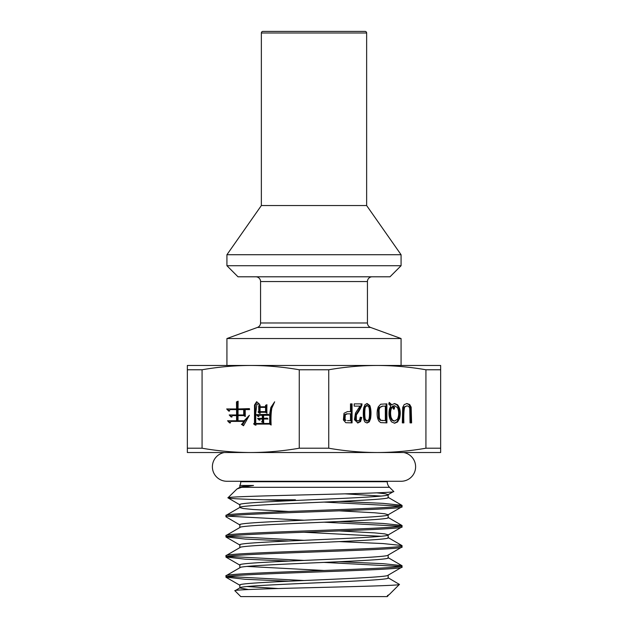 <?xml version="1.0" encoding="UTF-8"?>
<svg xmlns="http://www.w3.org/2000/svg" width="628" height="628" viewBox="0 0 628 628"><rect width="100%" height="100%" fill="white"/><g stroke="black" fill="none" stroke-linecap="round" stroke-linejoin="round"><path stroke-width="0.94" d="M240.775 481.268L240.775 481.707L387.225 481.707L387.225 481.268M240.775 481.707A7.913 7.913 0 0 1 239.825 485.468L239.825 487.32M387.225 481.707A7.913 7.913 0 0 0 389.541 487.304L393.693 491.457L388.175 494.644C392.743 497.988 235.225 501.34 239.825 504.692L239.825 507.432M393.693 491.457C400.02 493.663 223.843 495.782 227.933 497.831L236.999 488.961L241.615 487.304L253.539 485.468L239.825 485.468M388.175 595.171L387.343 595.65L388.175 595.273M248.468 589.535L239.825 587.973C235.264 584.621 392.743 581.277 388.175 577.917L388.175 575.185M388.175 575.067C392.783 578.412 235.249 581.764 239.825 585.123L239.825 587.855M239.825 567.869C235.225 564.517 392.783 561.165 388.175 557.813L388.175 555.081M388.175 554.964C392.767 558.308 235.21 561.66 239.825 565.012L239.825 567.751M239.825 547.757C235.241 544.413 392.736 541.061 388.175 537.709L388.175 534.97M339.387 530.943L374.775 532.897L384.744 533.879L388.175 534.852C392.736 538.204 235.264 541.548 239.825 544.908L239.825 547.64M239.825 527.653C235.249 524.302 392.783 520.95 388.175 517.598L388.175 514.748L402.022 506.749C407.501 510.093 220.546 513.445 225.978 516.805L226.143 515.345L240.029 507.314M339.387 510.839L374.767 512.793L384.744 513.767L388.175 514.748C392.79 518.092 235.225 521.452 239.825 524.804L239.825 527.536M288.613 511.459L253.233 509.504L243.256 508.523L239.825 507.55C235.21 504.198 392.759 500.846 388.175 497.494L388.175 494.762M247.079 586.544L278.055 588.522M247.079 566.44L324.056 570.475M380.921 536.281L303.944 532.246M380.921 496.065L345.11 493.851M376.8 492.839L385.27 493.741L388.175 494.644M402.022 506.749L401.857 505.289L382.97 503.35L339.379 501.403M225.978 515.549C220.514 512.197 407.446 508.845 402.022 505.493M240.029 567.634L226.143 575.664L225.978 577.124C220.561 573.764 407.462 570.42 402.022 567.068L387.971 575.303M402.022 567.068L401.857 565.616L382.978 563.669L339.387 561.722M225.978 575.868C220.491 572.516 407.47 569.164 402.022 565.812M240.029 547.522L226.143 555.56L225.978 557.012C220.506 553.66 407.494 550.309 402.022 546.964L387.971 555.199M402.022 546.964L401.857 545.504L382.97 543.558L339.387 541.619M225.978 555.756C220.561 552.405 407.454 549.06 402.022 545.708M240.029 527.418L226.143 535.456L225.978 536.909C220.538 533.557 407.439 530.205 402.022 526.853L387.971 535.087M402.022 526.853L401.849 525.4L382.986 523.454L339.387 521.507M225.978 535.653C220.514 532.301 407.509 528.949 402.022 525.597M225.978 577.124L245.03 579.267L288.613 581.214M303.944 580.523L227.65 576.496M225.978 557.012L245.014 559.155L288.613 561.102M324.056 562.405L400.35 566.44M303.944 560.419L227.65 556.384M225.978 536.909L245.03 539.052L288.613 540.998M303.944 540.315L227.65 536.281M225.978 516.805L240.029 525.039M324.056 522.19L400.35 526.225M303.944 520.204L227.65 516.177M388.175 595.65L387.225 596.6L240.775 596.6L234.958 590.783L240.029 587.737M234.958 590.783C228.663 588.577 403.474 586.458 399.416 584.409L389.297 594.52L387.343 595.65M250.658 452.529L187.348 452.529L187.348 448.211L202.075 448.211C218.183 451.022 234.385 452.458 250.674 452.529C266.963 452.458 283.157 451.022 299.266 448.211L328.734 448.211L328.734 369.774L299.266 369.774L299.266 448.211M328.734 448.211C344.843 451.022 361.037 452.458 377.326 452.529C393.615 452.458 409.817 451.022 425.925 448.211L440.652 448.211L440.652 452.529L377.342 452.529M224.314 452.529A14.483 14.483 0 0 0 226.928 481.268L401.072 481.268A14.483 14.483 0 0 0 403.686 452.529M257.441 327.431A4.749 4.749 0 0 0 260.565 322.973L367.435 322.973A4.749 4.749 0 0 0 370.559 327.431L257.441 327.431L226.928 338.539L401.072 338.539L401.072 365.457M255.816 276.799A4.749 4.749 0 0 1 260.565 281.548L367.435 281.548A4.749 4.749 0 0 1 372.184 276.799M401.072 265.715L389.996 276.799L238.004 276.799L226.928 265.715L401.072 265.715L401.072 254.725L226.928 254.725L261.358 205.552L366.642 205.552L401.072 254.725M366.642 205.552L366.642 32.986A1.586 1.586 0 0 0 365.056 31.4L262.944 31.4L365.056 31.4M366.642 32.986L261.358 32.986A1.586 1.586 0 0 1 262.944 31.4M261.358 32.986L261.358 205.552M250.658 365.457L250.674 365.457C234.385 365.52 218.183 366.964 202.075 369.774L187.348 369.774L187.348 448.211M440.652 448.211L440.652 369.774L425.925 369.774C409.817 366.964 393.615 365.52 377.326 365.457L377.342 365.457M420.862 365.457L408.993 365.457M219.007 365.457L207.138 365.457M377.326 452.529L250.674 452.529M241.364 424.3L243.523 425.753L249.394 415.281L244.111 420.776L238.036 420.776L238.036 415.595L243.711 415.595L245.281 416.521L245.187 409.582L249.591 409.582L248.712 408.647L238.036 408.954L238.13 401.182L236.473 401.912L236.568 408.954L226.677 408.954L228.733 411.136L230.201 409.582L236.568 409.582L236.568 414.967L229.22 414.967L231.183 417.047L232.556 415.595L236.568 415.595L236.568 420.776L227.556 420.776L229.613 422.958L231.088 421.396L243.813 421.396L242.243 423.884L241.364 424.3L242.157 424.3L243.036 423.884L244.606 421.396L243.813 421.396M271.83 408.129L274.664 401.802L270.849 407.454L269.773 413.412L269.671 423.476L255.769 423.476L255.769 412.981L256.915 404.024L259.584 404.291L256.648 401.7L254.497 405.021L254.497 423.06L253.61 423.884L255.282 425.132L256.059 424.096L269.671 424.096L271.139 425.03C270.786 418.633 271.013 413.004 271.83 408.129M266.837 408.906L266.931 404.707L265.558 405.335L265.558 406.779L260.078 406.779L260.078 405.123L258.705 405.743L258.807 411.34L258.022 411.968L259.49 413.31L260.173 412.274L265.463 412.274L266.931 413.208L266.837 408.906M263.603 419.009L263.697 422.856L261.546 421.812L262.331 421.192L262.331 419.009L260.275 419.009L259.191 420.156L257.527 418.389L262.331 418.389L262.331 415.281L259.293 415.281L258.116 416.521L256.35 414.661L268.399 414.347L269.279 415.281L263.603 415.281L263.603 418.389L267.128 418.083L268.007 419.009L263.603 419.009M299.266 369.774C283.157 366.964 266.963 365.52 250.674 365.457L377.326 365.457C361.037 365.52 344.843 366.964 328.734 369.774M202.075 448.211L202.075 369.774M352.065 422.88L352.065 403.875L350.495 403.875L350.495 411.599L347.472 411.599L344.011 413.279L343.406 419.975L345.808 422.699L352.065 422.88M354.2 403.875L354.2 406.12L359.993 406.12L355.472 413.114L354.451 419.7L357.897 422.958L360.582 421.553L361.728 417.455L360.244 417.212L359.601 420.014L357.929 421.027L356.319 420.069L356.382 414.927C358.612 411.882 360.433 408.742 361.838 405.5L362.003 403.875L354.2 403.875L361.21 403.875L361.045 405.5C359.64 408.742 357.819 411.882 355.589 414.927L355.526 420.069L357.929 421.027M370.559 418.672C371.321 413.467 371.077 409.087 369.821 405.523L367.144 403.553L364.994 404.675L363.714 407.847C362.725 414.15 363.549 421.514 365.472 422.338L367.144 422.958L369.28 421.843L370.559 418.672L369.766 418.672L368.487 421.843L366.744 422.927M386.895 422.88L386.895 403.875L380.733 404.204L378.252 406.873L377.444 409.644C376.714 414.449 377.232 418.319 378.99 421.247L380.725 422.605L386.895 422.88M388.771 404.149L390.773 405.916L389.439 409.173C388.418 414.621 389.172 418.884 391.684 421.961L394.627 423.209L397.555 422.008L399.573 418.499C400.939 412.706 400.272 408.137 397.571 404.793L394.659 403.553L391.762 404.73L389.227 402.399L388.771 404.149M402.32 422.88L403.882 422.88C403.6 415.924 403.843 410.665 404.613 407.077L407.07 405.821L408.773 406.457L409.754 408.271L410.037 422.88L411.607 422.88L411.152 407.14L409.644 404.479L406.936 403.553L404.173 404.613L402.721 407.352L402.32 422.88L403.09 422.88C402.807 415.924 403.05 410.665 403.82 407.077L407.07 405.821M425.925 369.774L425.925 448.211M440.652 422.88L440.652 418.366M440.652 415.603L440.652 403.843M440.652 411.536L440.652 409.629M377.326 365.457L440.652 365.457L440.652 369.774M187.348 369.774L187.348 365.457L250.674 365.457M406.544 403.569L408.859 404.479L410.359 407.14L410.814 422.88L410.037 422.88M391.982 407.313L391.189 407.313C389.729 409.943 389.439 413.31 390.302 417.416L391.723 420.093L393.834 421.05L394.62 421.05L392.516 420.093L391.095 417.416C390.224 413.31 390.522 409.943 391.982 407.313L394.211 409.126L394.588 407.297L393.795 407.297L393.418 409.126M394.588 407.297L393.042 406.214L392.249 406.214L393.795 407.297M393.042 406.214L394.62 405.704L392.249 406.214M394.62 405.704L397.532 407.69C399.055 411.607 399.055 415.414 397.524 419.127L394.62 421.05M394.258 403.569L396.778 404.793C399.479 408.137 400.146 412.706 398.78 418.499L396.763 422.008L394.235 423.194M391.762 404.73L390.969 404.73L389.109 402.854M382.813 406.12L385.325 406.12L385.325 420.634L380.827 420.25L379.351 418.099L379.053 409.856L379.916 407.454L382.813 406.12L379.124 407.454L378.26 409.856L378.558 418.099L380.034 420.25L382.844 420.634M384.54 406.12L382.02 406.12M386.102 403.875L386.102 422.88M368.817 407.023C369.719 408.451 369.759 417.965 368.754 419.661L367.152 421.027L365.465 419.48C364.554 418.091 364.554 408.459 365.465 407.03L367.144 405.476L368.817 407.023M367.144 405.476L366.352 405.476L364.672 407.03C363.761 408.459 363.761 418.091 364.672 419.48L366.367 421.027L367.152 421.027M366.744 403.584L369.029 405.523C370.284 409.087 370.528 413.467 369.766 418.672M359.2 406.12L354.2 406.12M361.728 417.455L360.935 417.455L359.789 421.553L357.505 422.934M360.236 417.345L360.935 417.455M346.02 420.47L345.031 419.347L345.298 414.747L347.449 413.844L350.495 413.844L350.495 420.634L347.472 420.634M349.702 413.844L346.656 413.844L344.505 414.747L344.246 419.347L345.227 420.47M347.449 413.844L346.656 413.844M350.495 403.875L351.272 403.875L351.272 422.88M265.558 407.399L265.558 411.654L266.351 411.654L266.351 407.399L260.078 407.399L260.078 411.654L265.558 411.654M265.558 405.335L266.908 405.076M265.558 406.779L266.351 406.779L266.351 405.335M258.705 405.743L260.078 405.484M258.807 411.34L259.599 411.34L259.497 405.743M258.022 411.968L259.599 411.34M260.282 413.31L258.815 411.968M265.463 412.274L266.908 412.69M269.671 423.476L270.464 423.476L270.566 413.412L271.641 407.454L273.761 403.325M259.584 404.181L256.915 404.024M254.497 405.021L255.282 405.021L256.711 402.061M254.497 423.06L255.282 423.06L255.282 405.021M253.61 423.884L255.282 423.06M256.067 425.132L254.403 423.884M269.671 424.096L271.131 424.52M243.711 409.582L243.711 414.967L244.504 414.967L244.504 409.582L238.036 409.582L238.036 414.967L243.711 414.967M243.656 425.313L242.157 424.3M244.111 420.776L244.904 420.776L248.625 416.191M243.711 415.595L245.265 416.042M249.591 409.582L245.972 409.582M238.828 408.954L249.504 408.647M236.473 401.912L238.122 401.535M236.568 408.954L237.36 408.954L237.258 401.912M229.526 411.136L227.469 408.954M236.568 409.582L237.36 409.582L237.36 414.967L236.568 414.967M231.975 417.047L230.013 414.967M236.568 415.595L237.36 415.595L237.36 420.776L236.568 420.776M230.405 422.958L228.349 420.776M242.243 423.884L243.036 423.884M261.546 421.812L263.674 422.456M262.331 421.192L263.124 421.192L262.339 421.812M262.331 419.009L263.124 419.009L263.124 421.192M258.32 418.389L259.984 420.156M262.331 418.389L263.124 418.389L263.124 415.281L262.331 415.281M268.549 414.504L257.142 414.661L258.909 416.521M264.396 415.281L269.279 415.281M267.277 418.232L264.396 418.389M264.396 419.009L268.007 419.009M399.416 584.409L387.971 577.682M240.029 504.928L227.933 497.831C228.066 498.491 240.1 499.142 264.035 499.786L288.613 500.783M324.056 502.086L400.35 506.121M264.035 499.786L295.419 499.786M239.825 487.438C239.951 486.779 244.528 486.119 253.539 485.468M389.541 487.304L241.615 487.304M404.613 407.077L403.82 407.077M411.152 407.14L410.359 407.14M409.644 404.479L408.859 404.479M392.516 420.093L391.723 420.093M391.095 417.416L390.302 417.416M397.555 422.008L396.763 422.008M399.573 418.499L398.78 418.499M397.571 404.793L396.778 404.793M380.827 420.25L380.034 420.25M379.351 418.099L378.558 418.099M379.053 409.856L378.26 409.856M379.916 407.454L379.124 407.454M365.465 419.48L364.672 419.48M365.465 407.03L364.672 407.03M369.821 405.523L369.029 405.523M369.28 421.843L368.487 421.843M360.582 421.553L359.789 421.553M356.319 420.069L355.526 420.069M356.382 414.927L355.589 414.927M361.838 405.5L361.045 405.5M345.031 419.347L344.246 419.347M345.298 414.747L344.505 414.747M270.849 407.454L271.641 407.454M269.773 413.412L270.566 413.412M367.435 322.973L367.435 281.548M226.928 265.715L226.928 254.725M260.565 322.973L260.565 281.548M370.559 327.431L401.072 338.539M226.928 365.457L226.928 338.539M266.052 414.661L266.837 414.661M264.781 418.389L265.566 418.389M240.029 545.143L226.143 537.105M240.029 565.247L226.151 557.217M240.029 585.359L226.143 577.32M387.971 595.407L388.544 595.077M387.971 557.578L401.857 565.616M387.971 537.474L401.857 545.504M387.971 517.362L401.849 525.4M387.971 497.258L401.857 505.297M240.029 487.202L236.999 488.961"/></g></svg>

